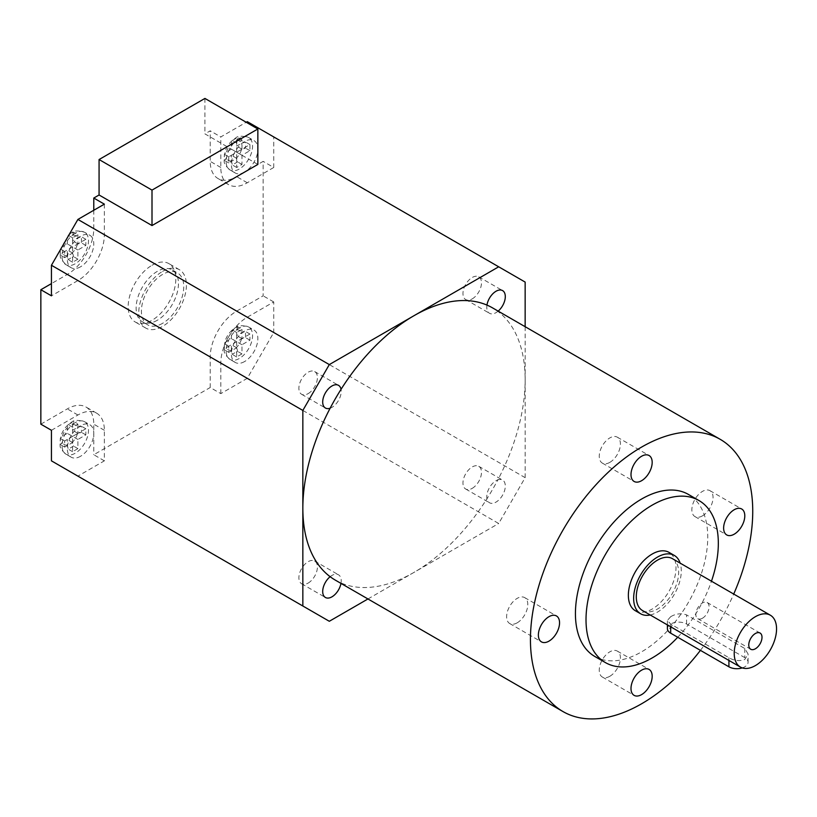 <?xml version="1.0" encoding="UTF-8"?>
<svg xmlns="http://www.w3.org/2000/svg" width="817" height="817" viewBox="0 0 817 817"><rect width="100%" height="100%" fill="white"/><g stroke="black" fill="none" stroke-linecap="round" stroke-linejoin="round"><path stroke-width="0.61" stroke-dasharray="4.08 3.06" d="M232.304 140.514L237.604 137.46L236.685 140.514L236.685 146.1L241.526 143.302L245.539 142.046L245.539 148.153L241.526 149.419L236.685 152.207L236.685 157.793L237.604 161.909L232.304 164.963L231.395 160.857L231.395 155.271L226.554 158.059L224.369 160.377L224.369 154.27L226.554 151.952L231.395 149.154L231.395 143.567L232.304 140.514L236.685 143.046L241.975 139.983L241.975 149.154L249.92 144.568L249.92 150.685L241.975 155.271L241.975 164.431L236.685 167.485L236.685 158.324L228.75 162.91L228.75 156.793L236.685 152.207L236.685 143.046M234.745 352.781L232.304 354.425L231.395 350.319L231.395 344.733L226.554 347.521L224.369 349.839L224.369 343.732L226.554 341.414L231.395 338.616L231.395 333.03L232.304 329.976L237.604 326.923L236.685 329.976L236.685 335.562L241.526 332.764L245.539 331.508L245.539 337.615L241.526 338.881L236.685 341.669L236.685 347.256L237.604 351.371L234.745 352.781M68.23 424.707L73.52 421.654L72.611 424.707L72.611 430.293L77.441 427.495L81.455 426.239L81.455 432.346L77.441 433.613L72.611 436.401L72.611 441.987L73.52 446.092L68.23 449.156L67.311 445.051L67.311 439.454L62.48 442.252L60.284 444.571L60.284 438.453L62.48 436.135L67.311 433.347L67.311 427.761L68.23 424.707L72.611 427.23L77.901 424.176L73.52 421.654M70.671 258.049L68.23 259.694L67.311 255.578L67.311 249.992L62.48 252.79L60.284 255.108L60.284 248.991L62.48 246.673L67.311 243.885L67.311 238.298L68.23 235.245L73.52 232.191L72.611 235.245L72.611 240.831L77.441 238.033L81.455 236.777L81.455 242.884L77.441 244.15L72.611 246.938L72.611 252.524L73.52 256.63L70.671 258.049M157.293 320.284A29.943 17.29 -60 0 1 142.321 321.765A29.943 17.29 -60 0 1 137.736 297.776A29.943 17.29 -60 0 1 157.293 271.387A29.943 17.29 -60 0 1 172.264 269.906A29.943 17.29 -60 0 1 176.85 293.895A29.943 17.29 -60 0 1 157.293 320.284M162.583 323.338A29.943 17.29 -60 0 1 147.611 324.819A29.943 17.29 -60 0 1 143.026 300.83A29.943 17.29 -60 0 1 162.583 274.441A29.943 17.29 -60 0 1 177.555 272.96A29.943 17.29 -60 0 1 182.15 296.949A29.943 17.29 -60 0 1 162.583 323.338M152.003 265.28A33.681 19.445 -60 0 1 168.843 263.605A33.681 19.445 -60 0 1 174.001 290.597A33.681 19.445 -60 0 1 152.003 320.284A33.681 19.445 -60 0 1 135.162 321.949A33.681 19.445 -60 0 1 129.995 294.957A33.681 19.445 -60 0 1 152.003 265.28M162.583 271.387A33.681 19.445 -60 0 1 179.423 269.722A33.681 19.445 -60 0 1 184.591 296.714A33.681 19.445 -60 0 1 162.583 326.392A33.681 19.445 -60 0 1 145.743 328.056A33.681 19.445 -60 0 1 140.585 301.065A33.681 19.445 -60 0 1 162.583 271.387M244.62 361.533A18.709 10.805 -60 0 1 235.265 362.462A18.709 10.805 -60 0 1 232.396 347.47A18.709 10.805 -60 0 1 244.62 330.977A18.709 10.805 -60 0 1 253.985 330.048A18.709 10.805 -60 0 1 256.855 345.05A18.709 10.805 -60 0 1 244.62 361.533M80.546 456.264A18.709 10.805 -60 0 1 71.191 457.193A18.709 10.805 -60 0 1 68.322 442.201A18.709 10.805 -60 0 1 80.546 425.708A18.709 10.805 -60 0 1 89.901 424.779A18.709 10.805 -60 0 1 92.77 439.771A18.709 10.805 -60 0 1 80.546 456.264M80.546 266.802A18.709 10.805 -60 0 1 71.191 267.731A18.709 10.805 -60 0 1 68.322 252.739A18.709 10.805 -60 0 1 80.546 236.246A18.709 10.805 -60 0 1 89.901 235.316A18.709 10.805 -60 0 1 92.77 250.308A18.709 10.805 -60 0 1 80.546 266.802M244.62 172.07A18.709 10.805 -60 0 1 235.265 173A18.709 10.805 -60 0 1 232.396 158.008A18.709 10.805 -60 0 1 244.62 141.515A18.709 10.805 -60 0 1 253.985 140.585A18.709 10.805 -60 0 1 256.855 155.587A18.709 10.805 -60 0 1 244.62 172.07M517.202 622.809A14.972 8.64 120 0 0 526.985 609.615A14.972 8.64 120 0 0 524.688 597.615A14.972 8.64 120 0 0 517.202 598.361A14.972 8.64 120 0 0 507.428 611.555A14.972 8.64 120 0 0 509.726 623.545A14.972 8.64 120 0 0 517.202 622.809M609.829 462.371A14.972 8.64 120 0 0 619.613 449.187A14.972 8.64 120 0 0 617.315 437.187A14.972 8.64 120 0 0 609.829 437.922A14.972 8.64 120 0 0 600.056 451.117A14.972 8.64 120 0 0 602.343 463.116A14.972 8.64 120 0 0 609.829 462.371M702.457 515.854A14.972 8.64 120 0 0 712.24 502.659A14.972 8.64 120 0 0 709.942 490.66A14.972 8.64 120 0 0 702.457 491.405A14.972 8.64 120 0 0 692.673 504.6A14.972 8.64 120 0 0 694.971 516.589A14.972 8.64 120 0 0 702.457 515.854M609.829 676.282A14.972 8.64 120 0 0 619.613 663.087A14.972 8.64 120 0 0 617.315 651.098A14.972 8.64 120 0 0 609.829 651.833A14.972 8.64 120 0 0 600.056 665.028A14.972 8.64 120 0 0 602.343 677.027A14.972 8.64 120 0 0 609.829 676.282M702.457 618.224A9.355 5.402 120 0 0 708.574 609.972A9.355 5.402 120 0 0 707.134 602.476A9.355 5.402 120 0 0 702.457 602.946A9.355 5.402 120 0 0 696.339 611.187A9.355 5.402 120 0 0 697.779 618.683A9.355 5.402 120 0 0 702.457 618.224M642.499 610.534A29.943 17.29 120 0 0 657.471 609.053A29.943 17.29 120 0 0 677.027 582.674A29.943 17.29 120 0 0 672.442 558.675M670.696 616.692L667.407 620.399L670.696 624.076L728.917 657.695C734.207 660.82 739.497 661.413 744.798 659.472L748.086 654.019L744.798 648.524L686.576 614.905C681.296 613.005 675.996 613.598 670.696 616.692M650.209 614.987A33.681 19.445 120 0 0 657.471 612.107A33.681 19.445 120 0 0 680.153 563.127M635.33 610.718A33.681 19.445 120 0 0 652.17 609.053A33.681 19.445 120 0 0 674.178 579.376A33.681 19.445 120 0 0 669.021 552.384M340.975 583.389A13.103 7.567 120 0 0 341.036 582.991A13.103 7.567 120 0 0 338.504 574.79A13.103 7.567 120 0 0 331.957 575.444A13.103 7.567 120 0 0 330.139 576.7M308.142 583.083A13.103 7.567 120 0 0 316.7 571.543A13.103 7.567 120 0 0 314.688 561.044A13.103 7.567 120 0 0 308.142 561.688A13.103 7.567 120 0 0 299.584 573.238A13.103 7.567 120 0 0 301.585 583.726A13.103 7.567 120 0 0 308.142 583.083M330.139 408.214A13.103 7.567 120 0 0 331.957 407.366A13.103 7.567 120 0 0 341.036 389.331M308.142 393.62A13.103 7.567 120 0 0 316.7 382.08A13.103 7.567 120 0 0 314.688 371.582A13.103 7.567 120 0 0 308.142 372.225A13.103 7.567 120 0 0 299.584 383.776A13.103 7.567 120 0 0 301.585 394.264A13.103 7.567 120 0 0 308.142 393.62M486.952 305.088A13.103 7.567 120 0 0 489.485 313.289A13.103 7.567 120 0 0 496.031 312.635A13.103 7.567 120 0 0 497.849 311.379A13.103 7.567 120 0 0 498.166 311.124M472.216 298.889A13.103 7.567 120 0 0 480.774 287.349A13.103 7.567 120 0 0 478.772 276.851A13.103 7.567 120 0 0 472.216 277.494A13.103 7.567 120 0 0 463.658 289.044A13.103 7.567 120 0 0 465.67 299.533A13.103 7.567 120 0 0 472.216 298.889M335.399 580.172A157.191 90.758 120 0 0 341.036 582.991A157.191 90.758 120 0 0 413.994 572.39A157.191 90.758 120 0 0 486.952 498.748A157.191 90.758 120 0 0 497.849 479.875A13.103 7.567 120 0 0 496.031 480.713A13.103 7.567 120 0 0 486.952 498.748A13.103 7.567 120 0 0 489.485 502.751A13.103 7.567 120 0 0 496.031 502.098A13.103 7.567 120 0 0 504.589 490.557A13.103 7.567 120 0 0 502.588 480.059A13.103 7.567 120 0 0 497.849 479.875A157.191 90.758 120 0 0 525.147 379.864L525.147 326.708M472.216 488.352A13.103 7.567 120 0 0 480.774 476.811A13.103 7.567 120 0 0 478.772 466.313A13.103 7.567 120 0 0 472.216 466.956A13.103 7.567 120 0 0 463.658 478.507A13.103 7.567 120 0 0 465.67 488.995A13.103 7.567 120 0 0 472.216 488.352M594.807 656.47A93.567 54.024 120 0 0 641.59 651.833A93.567 54.024 120 0 0 702.712 569.388A93.567 54.024 120 0 0 688.374 494.408M257.855 164.431L204.924 133.876L210.224 130.822L220.804 136.929L246.213 122.264M247.275 378.342L498.687 523.493L525.147 477.659L273.736 332.509L247.275 378.342L220.804 393.62L210.224 387.513L210.224 356.947A37.429 21.61 -60 0 1 236.685 311.114L263.145 295.836L263.145 161.378L236.685 176.656A37.429 21.61 -60 0 1 217.976 178.514A37.429 21.61 -60 0 1 210.224 161.378L210.224 130.822M367.956 598.963L498.687 523.493M525.147 477.659L525.147 379.864A157.191 90.758 120 0 0 497.849 311.379A157.191 90.758 120 0 0 492.59 307.907M220.804 393.62L220.804 363.065A37.429 21.61 -60 0 1 247.275 317.221L273.736 301.943L273.736 332.509M273.736 301.943L263.145 295.836M247.275 121.651L273.736 136.929L273.736 167.485L263.145 161.378M273.736 136.929L525.147 282.079M51.44 430.293L77.901 415.016A37.429 21.61 -60 0 1 96.61 413.157A37.429 21.61 -60 0 1 104.362 430.293L104.362 460.849L77.901 476.127L51.44 460.849M104.362 460.849L93.781 454.742L210.224 387.513M329.312 621.277L77.901 476.127M93.781 210.265L93.781 228.607A37.429 21.61 -60 0 1 67.311 274.441L51.44 283.611M204.924 98.428L204.924 133.876M40.85 424.176L67.311 408.898A37.429 21.61 -60 0 1 86.03 407.05A37.429 21.61 -60 0 1 93.781 424.176L93.781 454.742M700.424 650.363A157.191 90.758 120 0 0 733.717 594.061M677.732 637.26A93.567 54.024 120 0 0 711.464 581.214M667.407 628.61A11.224 6.485 180 0 1 670.696 624.025A11.224 6.485 180 0 1 686.576 624.025L744.798 657.644A11.224 6.485 180 0 1 748.086 662.23A11.224 6.485 180 0 1 744.798 666.805A11.224 6.485 180 0 1 742.275 667.908M273.736 167.485L247.275 182.773A37.429 21.61 -60 0 1 228.556 184.622A37.429 21.61 -60 0 1 220.804 167.485L220.804 136.929M104.362 204.158L104.362 234.714A37.429 21.61 -60 0 1 77.901 280.558L51.44 295.836M241.975 155.271L231.395 149.154M228.75 156.793L224.369 154.27M228.75 162.91L224.369 160.377M236.685 158.324L231.395 155.271M236.685 167.485L232.304 164.963M241.975 164.431L237.604 161.909M249.92 150.685L245.539 148.153M249.92 144.568L245.539 142.046M241.975 149.154L236.685 146.1M241.975 139.983L237.604 137.46M241.975 329.445L241.975 338.616L249.92 334.03L249.92 340.148L241.975 344.733L241.975 353.894L236.685 356.947L236.685 347.787L228.75 352.372L228.75 346.255L236.685 341.669L236.685 332.509L241.975 329.445L237.604 326.923M236.685 332.509L232.304 329.976M241.975 344.733L231.395 338.616M228.75 346.255L224.369 343.732M228.75 352.372L224.369 349.839M236.685 347.787L231.395 344.733M236.685 356.947L232.304 354.425M241.975 353.894L237.604 351.371M249.92 340.148L245.539 337.615M249.92 334.03L245.539 331.508M241.975 338.616L236.685 335.562M77.901 424.176L77.901 433.347L85.836 428.762L85.836 434.879L77.901 439.454L77.901 448.625L72.611 451.678L72.611 442.518L64.666 447.093L64.666 440.986L72.611 436.401L72.611 427.23M77.901 439.454L67.311 433.347M64.666 440.986L60.284 438.453M64.666 447.093L60.284 444.571M72.611 442.518L67.311 439.454M72.611 451.678L68.23 449.156M77.901 448.625L73.52 446.092M85.836 434.879L81.455 432.346M85.836 428.762L81.455 426.239M77.901 433.347L72.611 430.293M77.901 234.714L77.901 243.885L85.836 239.299L85.836 245.417L77.901 249.992L77.901 259.163L72.611 262.216L72.611 253.056L64.666 257.631L64.666 251.524L72.611 246.938L72.611 237.767L77.901 234.714L73.52 232.191M72.611 237.767L68.23 235.245M77.901 249.992L67.311 243.885M64.666 251.524L60.284 248.991M64.666 257.631L60.284 255.108M72.611 253.056L67.311 249.992M72.611 262.216L68.23 259.694M77.901 259.163L73.52 256.63M85.836 245.417L81.455 242.884M85.836 239.299L81.455 236.777M77.901 243.885L72.611 240.831M239.33 138.461A18.709 10.805 120 0 0 227.106 154.944A18.709 10.805 120 0 0 229.975 169.946A18.709 10.805 120 0 0 239.33 169.017A18.709 10.805 120 0 0 251.554 152.524A18.709 10.805 120 0 0 248.685 137.532A18.709 10.805 120 0 0 239.33 138.461M226.554 151.952A11.224 6.485 -60 0 1 231.395 143.567M231.395 160.857A11.224 6.485 -60 0 1 226.554 158.059M239.33 327.923A18.709 10.805 120 0 0 227.106 344.406A18.709 10.805 120 0 0 229.975 359.409A18.709 10.805 120 0 0 239.33 358.479A18.709 10.805 120 0 0 251.554 341.986A18.709 10.805 120 0 0 248.685 326.994A18.709 10.805 120 0 0 239.33 327.923M226.554 341.414A11.224 6.485 -60 0 1 231.395 333.03M231.395 350.319A11.224 6.485 -60 0 1 226.554 347.521M75.256 422.655A18.709 10.805 120 0 0 63.032 439.137A18.709 10.805 120 0 0 65.901 454.14A18.709 10.805 120 0 0 75.256 453.21A18.709 10.805 120 0 0 87.48 436.717A18.709 10.805 120 0 0 84.611 421.725A18.709 10.805 120 0 0 75.256 422.655M62.48 436.135A11.224 6.485 -60 0 1 67.311 427.761M67.311 445.051A11.224 6.485 -60 0 1 62.48 442.252M75.256 233.192A18.709 10.805 120 0 0 63.032 249.675A18.709 10.805 120 0 0 65.901 264.677A18.709 10.805 120 0 0 75.256 263.748A18.709 10.805 120 0 0 87.48 247.255A18.709 10.805 120 0 0 84.611 232.263A18.709 10.805 120 0 0 75.256 233.192M62.48 246.673A11.224 6.485 -60 0 1 67.311 238.298M67.311 255.578A11.224 6.485 -60 0 1 62.48 252.79M77.441 244.15A11.224 6.485 -60 0 1 72.611 252.524M77.441 433.613A11.224 6.485 -60 0 1 72.611 441.987M241.526 338.881A11.224 6.485 -60 0 1 236.685 347.256M241.526 149.419A11.224 6.485 -60 0 1 236.685 157.793M744.798 648.524L744.798 657.644M686.576 624.025L686.576 614.905M728.917 660.432L728.917 657.695M670.696 624.076L670.696 626.823M220.804 167.485L210.224 161.378M247.275 182.773L236.685 176.656M104.362 234.714L93.781 228.607M77.901 280.558L67.311 274.441M77.901 415.016L67.311 408.898M104.362 430.293L93.781 424.176M220.804 363.065L210.224 356.947M247.275 317.221L236.685 311.114M236.685 140.514A11.224 6.485 -60 0 1 241.526 143.302M72.611 235.245A11.224 6.485 -60 0 1 77.441 238.033M72.611 424.707A11.224 6.485 -60 0 1 77.441 427.495M236.685 329.976A11.224 6.485 -60 0 1 241.526 332.764M235.265 173L229.975 169.946C222.02 162.787 224.91 161.786 223.909 158.396L225.339 150.777C227.473 145.212 230.894 140.984 235.592 138.083C237.614 135.806 241.985 135.622 248.685 137.532L253.985 140.585M235.265 362.462L229.975 359.409C222.02 352.25 224.91 351.249 223.909 347.858L225.339 340.24C227.473 334.674 230.894 330.446 235.592 327.546C237.614 325.268 241.985 325.084 248.685 326.994L253.985 330.048M71.191 457.193L65.901 454.14C57.946 446.981 60.826 445.98 59.825 442.589L61.265 434.971C63.399 429.405 66.81 425.177 71.508 422.277C73.54 419.999 77.901 419.815 84.611 421.725L89.901 424.779M71.191 267.731L65.901 264.677L61.112 259.326L60.295 256.967L60.009 250.421M69.322 234.295L71.508 232.814C73.54 230.537 77.901 230.353 84.611 232.263L89.901 235.316M142.321 321.765L147.611 324.819M179.423 269.722L168.843 263.605M524.688 597.615L556.448 615.947M617.315 437.187L649.076 455.518M709.942 490.66L741.703 509.001M617.315 651.098L649.076 669.429M707.134 602.476L760.065 633.032M314.688 561.044L338.504 574.79M314.688 371.582L338.504 385.328M478.772 276.851L502.588 290.597M478.772 466.313L502.588 480.059M465.67 488.995L489.485 502.751M465.67 299.533L489.485 313.289M301.585 394.264L325.411 408.02M301.585 583.726L325.411 597.482M748.086 662.23L748.086 654.019M667.407 624.923L667.407 620.399M697.779 618.683L750.711 649.239M602.343 677.027L634.104 695.359M694.971 516.589L726.732 534.931M602.343 463.116L634.104 481.448M509.726 623.545L541.477 641.886M228.556 184.622L217.976 178.514M96.61 413.157L86.03 407.05M145.743 328.056L135.162 321.949M172.264 269.906L177.555 272.96"/><path stroke-width="1.23" d="M548.963 641.141A14.972 8.64 120 0 0 558.746 627.946A14.972 8.64 120 0 0 556.448 615.947A14.972 8.64 120 0 0 548.963 616.692A14.972 8.64 120 0 0 539.179 629.887A14.972 8.64 120 0 0 541.477 641.886A14.972 8.64 120 0 0 548.963 641.141M641.59 480.713A14.972 8.64 120 0 0 651.374 467.518A14.972 8.64 120 0 0 649.076 455.518A14.972 8.64 120 0 0 641.59 456.264A14.972 8.64 120 0 0 631.807 469.458A14.972 8.64 120 0 0 634.104 481.448A14.972 8.64 120 0 0 641.59 480.713M734.217 534.185A14.972 8.64 120 0 0 743.991 520.991A14.972 8.64 120 0 0 741.703 509.001A14.972 8.64 120 0 0 734.217 509.737A14.972 8.64 120 0 0 724.434 522.931A14.972 8.64 120 0 0 726.732 534.931A14.972 8.64 120 0 0 734.217 534.185M641.59 694.613A14.972 8.64 120 0 0 651.374 681.429A14.972 8.64 120 0 0 649.076 669.429A14.972 8.64 120 0 0 641.59 670.175A14.972 8.64 120 0 0 631.807 683.359A14.972 8.64 120 0 0 634.104 695.359A14.972 8.64 120 0 0 641.59 694.613M755.388 648.78A9.355 5.402 120 0 0 761.495 640.538A9.355 5.402 120 0 0 760.065 633.032A9.355 5.402 120 0 0 755.388 633.502A9.355 5.402 120 0 0 749.271 641.743A9.355 5.402 120 0 0 750.711 649.239A9.355 5.402 120 0 0 755.388 648.78M755.388 616.692A29.943 17.29 120 0 0 735.821 643.081A29.943 17.29 120 0 0 740.416 667.07A29.943 17.29 120 0 0 755.388 665.589A29.943 17.29 120 0 0 774.945 639.2A29.943 17.29 120 0 0 770.36 615.211A29.943 17.29 120 0 0 755.388 616.692M770.36 615.211L672.442 558.675A29.943 17.29 120 0 0 657.471 560.156A29.943 17.29 120 0 0 637.903 586.545A29.943 17.29 120 0 0 642.499 610.534L740.416 667.07M680.153 563.127A33.681 19.445 120 0 0 674.311 555.437A33.681 19.445 120 0 0 657.471 557.102A33.681 19.445 120 0 0 635.463 586.79A33.681 19.445 120 0 0 640.63 613.781A33.681 19.445 120 0 0 650.209 614.987M674.311 555.437L669.021 552.384A33.681 19.445 120 0 0 652.17 554.049A33.681 19.445 120 0 0 630.173 583.726A33.681 19.445 120 0 0 635.33 610.718L640.63 613.781M525.147 326.708L525.147 282.079L498.687 266.802L413.994 315.699A157.191 90.758 120 0 0 341.036 389.331A157.191 90.758 120 0 0 330.139 408.214A157.191 90.758 120 0 0 302.841 508.215A157.191 90.758 120 0 0 330.139 576.7A13.103 7.567 120 0 0 323.093 588.158A13.103 7.567 120 0 0 325.411 597.482A13.103 7.567 120 0 0 331.957 596.829A13.103 7.567 120 0 0 340.975 583.389M341.036 389.331A13.103 7.567 120 0 0 338.504 385.328A13.103 7.567 120 0 0 331.957 385.981A13.103 7.567 120 0 0 323.399 397.522A13.103 7.567 120 0 0 325.411 408.02A13.103 7.567 120 0 0 330.139 408.214M498.166 311.124A13.103 7.567 120 0 0 504.947 299.727A13.103 7.567 120 0 0 502.588 290.597A13.103 7.567 120 0 0 496.031 291.25A13.103 7.567 120 0 0 486.952 305.088A157.191 90.758 120 0 0 413.994 315.699L329.312 364.586L302.841 410.43L51.44 265.27L77.901 219.436L104.362 204.158L93.781 198.051L93.781 210.265M711.464 581.214A93.567 54.024 120 0 0 698.954 500.525A93.567 54.024 120 0 0 652.17 505.151A93.567 54.024 120 0 0 591.048 587.607A93.567 54.024 120 0 0 605.397 662.577A93.567 54.024 120 0 0 652.17 657.951A93.567 54.024 120 0 0 677.732 637.26M698.954 500.525L688.374 494.408A93.567 54.024 120 0 0 641.59 499.044A93.567 54.024 120 0 0 580.468 581.49A93.567 54.024 120 0 0 594.807 656.47L605.397 662.577M733.717 594.061A157.191 90.758 120 0 0 720.186 439.311A157.191 90.758 120 0 0 641.59 447.093A157.191 90.758 120 0 0 538.903 585.615A157.191 90.758 120 0 0 562.995 711.566A157.191 90.758 120 0 0 641.59 703.784A157.191 90.758 120 0 0 700.424 650.363M330.139 576.7A157.191 90.758 120 0 0 335.399 580.172L562.995 711.566M152.003 225.553L257.855 164.431L257.855 128.984L204.924 98.428L99.071 159.54L99.071 194.987L152.003 225.553L152.003 190.106L257.855 128.984M99.071 194.987L93.781 198.051M77.901 219.436L329.312 364.586M498.687 266.802L247.275 121.651L246.213 122.264M302.841 410.43L302.841 606L329.312 621.277L367.956 598.963M51.44 283.611L40.85 289.718L51.44 295.836L51.44 265.27M40.85 289.718L40.85 424.176L51.44 430.293L51.44 460.849L302.841 606M720.186 439.311L492.59 307.907A157.191 90.758 120 0 0 486.952 305.088M742.275 667.908A11.224 6.485 180 0 1 728.917 666.805L728.917 660.432M670.696 626.823L670.696 633.195L728.917 666.805M670.696 633.195A11.224 6.485 180 0 1 667.407 628.61L667.407 624.923M99.071 159.54L152.003 190.106M60.009 250.421L69.322 234.295"/></g></svg>
